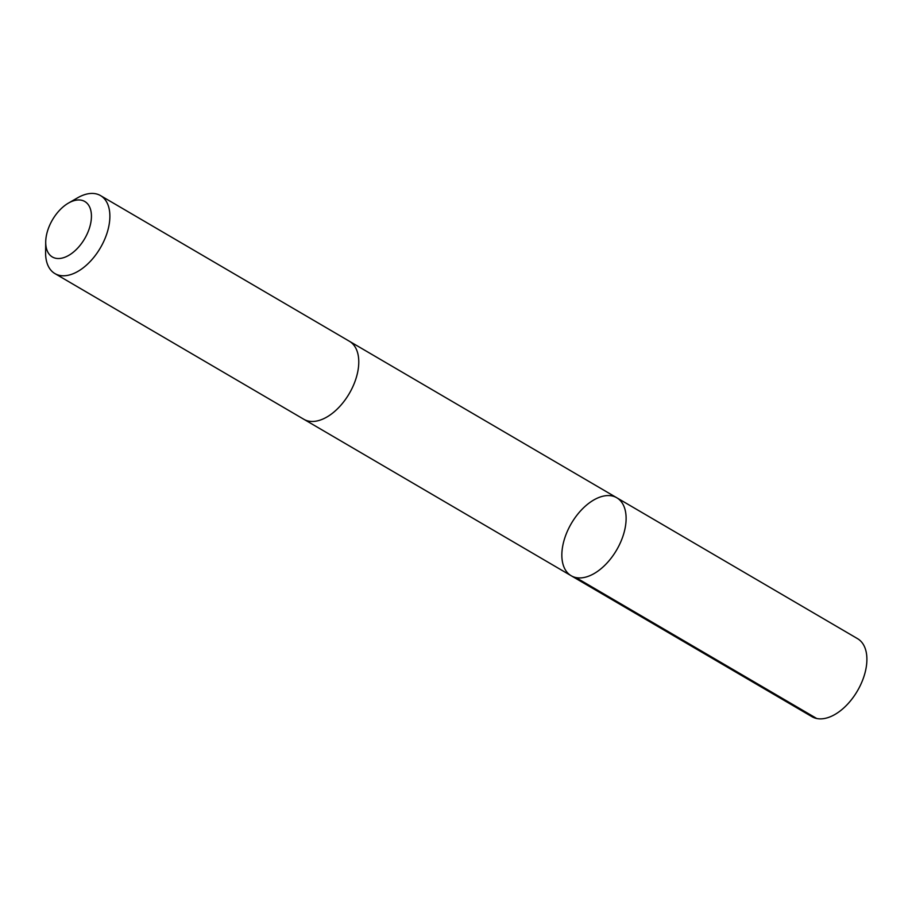 <?xml version="1.0" encoding="UTF-8"?>
<svg xmlns="http://www.w3.org/2000/svg" width="912" height="912" viewBox="0 0 912 912"><rect width="100%" height="100%" fill="white"/><g stroke="black" fill="none" stroke-linecap="round" stroke-linejoin="round"><path stroke-width="1.37" d="M564.699 538.251A45.167 26.231 120.3 0 1 616.797 497.77A45.167 26.231 120.3 0 1 616.626 550.004A45.167 26.231 120.3 0 1 571.163 575.734A45.167 26.231 120.3 0 1 564.699 538.251M811.942 716.672A45.178 26.231 -59.7 0 0 864.04 676.18A45.178 26.231 -59.7 0 0 857.588 638.685L616.797 497.77A45.167 26.231 120.3 0 1 616.626 550.004A45.167 26.231 120.3 0 1 571.163 575.734L811.942 716.672M45.714 241.954L45.6 252.476A45.178 26.231 -59.7 0 0 54.925 273.589L303.821 419.269A45.178 26.231 -59.7 0 0 355.919 378.776A45.178 26.231 -59.7 0 0 349.456 341.293L100.559 195.613A45.178 26.231 -59.7 0 0 77.588 197.824L68.468 203.08A32.137 18.662 -59.7 0 0 45.714 241.954A32.137 18.662 -59.7 0 0 63.612 257.674A32.137 18.662 -59.7 0 0 89.41 228.171A32.137 18.662 -59.7 0 0 68.468 203.08M54.925 273.589A45.178 26.231 -59.7 0 0 107.023 233.096A45.178 26.231 -59.7 0 0 100.559 195.613M575.905 577.547L816.685 718.474M304.232 419.497L571.163 575.734M349.866 341.533L616.797 497.77"/></g></svg>
